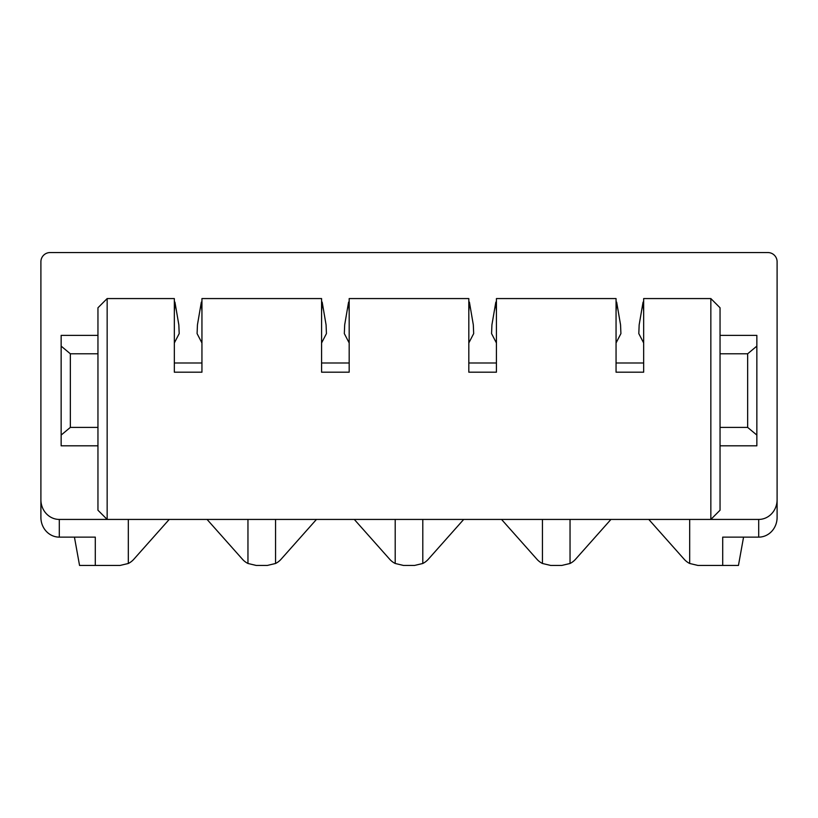 <?xml version="1.0" encoding="UTF-8"?>
<svg xmlns="http://www.w3.org/2000/svg" width="818" height="818" viewBox="0 0 818 818"><rect width="100%" height="100%" fill="white"/><g stroke="black" fill="none" stroke-linecap="round" stroke-linejoin="round"><path stroke-width="1.23" d="M169.224 519.43L133.815 559.267A18.405 18.405 0 0 1 128.324 563.479L128.324 519.43M247.956 519.43L247.956 563.479A18.405 18.405 0 0 1 242.465 559.267L207.056 519.43M201.944 362.988L174.336 362.988M349.184 362.988L321.576 362.988M395.196 519.43L395.196 563.479A18.405 18.405 0 0 1 389.705 559.267L354.296 519.43M316.464 519.43L281.055 559.267A18.405 18.405 0 0 1 275.564 563.479L275.564 519.43M496.424 362.988L468.816 362.988M542.436 519.43L542.436 563.479A18.405 18.405 0 0 1 536.945 559.267L501.536 519.43M463.704 519.43L428.295 559.267A18.405 18.405 0 0 1 422.804 563.479L422.804 519.43M643.664 362.988L616.056 362.988M689.676 519.43L689.676 563.479A18.405 18.405 0 0 1 684.185 559.267L648.776 519.43M610.944 519.43L575.535 559.267A18.405 18.405 0 0 1 570.044 563.479L570.044 519.43M128.324 563.479L120.062 565.442L79.55 565.442L74.438 537.129M275.564 563.479L267.302 565.442L256.218 565.442L247.956 563.479M107.158 298.57L174.336 298.57L174.336 372.19L201.944 372.19L201.944 298.57L321.576 298.57L321.576 372.19L349.184 372.19L349.184 298.57L468.816 298.57L468.816 372.19L496.424 372.19L496.424 298.57L616.056 298.57L616.056 372.19L643.664 372.19L643.664 298.57L710.842 298.57L720.044 307.772L720.044 510.227L710.842 519.43L758.695 519.43A19.724 18.405 -90 0 0 777.1 499.706L777.1 261.76A9.203 9.203 0 0 0 767.897 252.558L50.102 252.558A9.203 9.203 0 0 0 40.9 261.76L40.9 499.706A19.724 18.405 -90 0 0 59.305 519.43L107.158 519.43L97.956 510.227L97.956 307.772L107.158 298.57L107.158 519.43L710.842 519.43L710.842 298.57M747.652 427.405L756.855 435.074L756.855 346.116L747.652 353.785L747.652 427.405L720.044 427.405M720.044 353.785L747.652 353.785M756.855 346.116L756.855 335.38L720.044 335.38M720.044 445.81L756.855 445.81L756.855 435.074M70.348 353.785L61.145 346.116L61.145 435.074L70.348 427.405L70.348 353.785L97.956 353.785M97.956 445.81L61.145 445.81L61.145 435.074M97.956 427.405L70.348 427.405M97.956 335.38L61.145 335.38L61.145 346.116M743.562 537.129L738.45 565.442L722.703 565.442L722.703 537.129L722.703 565.442L697.938 565.442L689.676 563.479M777.1 499.706L777.1 517.405A19.724 18.405 -90 0 1 758.695 537.129L722.703 537.129M95.297 537.129L95.297 565.442L95.297 537.129L59.305 537.129A19.724 18.405 -90 0 1 40.9 517.405L40.9 499.706M422.804 563.479L414.542 565.442L403.458 565.442L395.196 563.479M570.044 563.479L561.782 565.442L550.698 565.442L542.436 563.479M643.664 342.967L638.807 333.601L639.165 324.848L642.989 302.527L643.664 311.269M616.056 311.269L616.731 302.527L620.555 324.848L620.913 333.601L616.056 342.967M201.944 342.967L197.087 333.601L197.445 324.848L201.269 302.527L201.944 311.269M174.336 311.269L175.011 302.527L178.835 324.848L179.193 333.601L174.336 342.967M349.184 342.967L344.327 333.601L344.685 324.848L348.509 302.527L349.184 311.269M321.576 311.269L322.251 302.527L326.075 324.848L326.433 333.601L321.576 342.967M496.424 342.967L491.567 333.601L491.925 324.848L495.749 302.527L496.424 311.269M468.816 311.269L469.491 302.527L473.315 324.848L473.673 333.601L468.816 342.967M758.695 537.129L758.695 519.43M59.305 537.129L59.305 519.43M616.619 302.067L616.056 302.067M643.664 302.067L643.101 302.067M174.899 302.067L174.336 302.067M201.944 302.067L201.381 302.067M322.139 302.067L321.576 302.067M349.184 302.067L348.621 302.067M469.379 302.067L468.816 302.067M496.424 302.067L495.861 302.067"/></g></svg>
